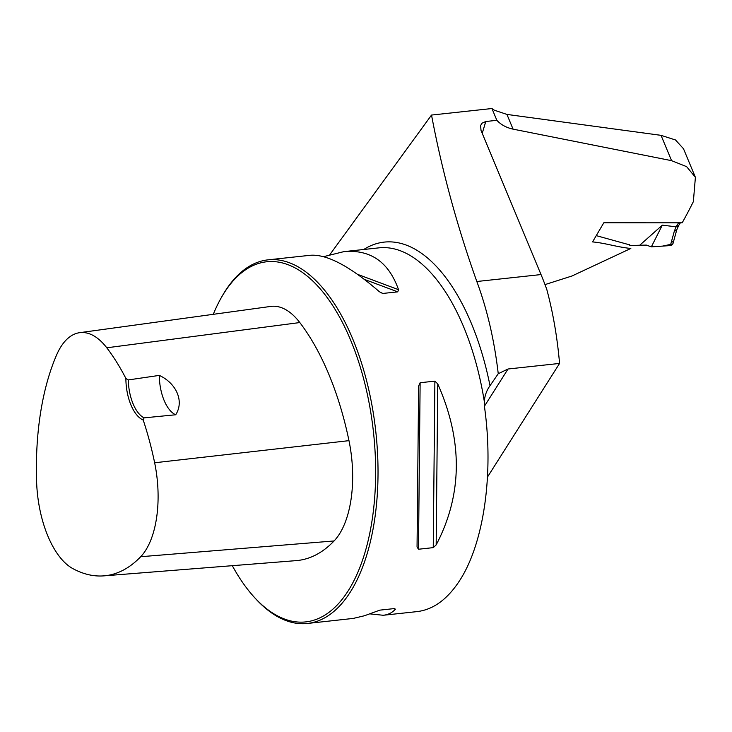 <?xml version="1.0" encoding="UTF-8"?>
<svg xmlns="http://www.w3.org/2000/svg" width="732" height="732" viewBox="0 0 732 732"><rect width="100%" height="100%" fill="white"/><g stroke="black" fill="none" stroke-linecap="round" stroke-linejoin="round"><path stroke-width="1.1" d="M545.001 284.602L571.957 276.001L630.828 248.459C617.195 247.132 605.84 243.152 592.563 241.908L603.808 222.784L682.197 222.803A682.727 330.992 83.8 0 0 693.36 201.629L695.4 177.327L686.625 166.649L671.573 160.665L513.068 129.143C506.343 127.67 500.944 124.724 496.854 120.313L485.755 121.521L482.004 123.186L480.604 125.529L481.025 130.433L541.021 274.564A214.805 104.136 83.8 0 1 546.786 289.433C553.008 312.564 557.272 337.223 559.568 363.429L508.035 369.001L498.245 373.713C494.329 340.179 487.183 309.444 476.825 281.509C457.097 226.188 442 170.712 431.523 115.061L329.94 254.526M487.521 476.999L559.568 363.429M363.74 249.493A188.032 91.161 83.8 0 1 490.01 385.691L498.245 373.713M232.3 565.68A181.133 87.813 -96.2 0 0 254.013 596.946L255.221 598.273A182.872 88.654 -96.2 0 0 307.376 623.472A182.872 88.654 -96.2 0 0 350.308 592.06A182.872 88.654 -96.2 0 0 367.272 383.431A182.872 88.654 -96.2 0 0 268.022 259.851A182.872 88.654 -96.2 0 0 222.464 295.627L221.576 297.183A181.133 87.813 -96.2 0 0 213.286 314.321M307.376 623.472L353.282 618.412L364.509 615.74L379.853 610.14L394.603 608.548L395.381 609.207C392.315 612.693 388.262 614.715 383.211 615.273L417.158 611.595C433.435 609.619 447.682 599.151 459.888 580.202C483.907 542.988 493.807 473.878 484.602 407.642L484.309 401.493C484.73 395.664 486.634 390.403 490.01 385.691L489.809 386.011M436.171 544.91L433.243 547.637L418.494 549.238L417.048 546.987L418.631 385.993L420.131 382.726L434.881 381.134L437.754 383.916C463.017 440.966 462.487 494.631 436.171 544.91L437.754 383.916M323.59 256.667L343.857 251.643C370.511 249.31 388.738 261.992 398.528 289.68L397.723 291.858L382.763 293.459L379.405 291.748C349.905 266.192 326.875 254.031 310.322 255.276L268.022 259.851M394.603 608.548L395.381 609.207L393.834 608.631M383.211 615.273L369.935 613.874M683.505 148.752L675.499 139.968L661.042 135.347L506.937 114.421L494.53 110.276A59.219 26.91 157.4 0 1 491.95 108.528L431.523 115.061M143.207 420.04L144.067 417.862L175.698 414.77C184.354 401.401 176.522 383.376 159.311 375.397L128.283 379.935L125.886 378.435A36.573 17.733 -96.2 0 0 143.207 420.04A203.889 98.847 83.8 0 1 154.644 462.77A81.975 39.748 83.8 0 1 140.69 556.723A203.889 98.847 83.8 0 1 103.843 575.864A203.889 98.847 83.8 0 1 72.779 568.572A81.975 39.748 83.8 0 1 36.6 481.665A203.889 98.847 83.8 0 1 56.657 354.846A81.975 39.748 83.8 0 1 79.623 332.685A81.975 39.748 83.8 0 1 106.781 347.792A203.889 98.847 83.8 0 1 125.886 378.435M103.843 575.864L296.231 560.621A209.434 101.538 -96.2 0 0 334.076 540.957A87.52 42.429 -96.2 0 0 348.972 440.655A209.434 101.538 -96.2 0 0 299.809 322.556A87.52 42.429 -96.2 0 0 270.813 306.415L79.623 332.685M254.013 596.946A181.133 87.813 -96.2 0 0 348.194 590.788A181.133 87.813 -96.2 0 0 349.365 337.15A181.133 87.813 -96.2 0 0 221.576 297.183M175.698 414.77A34.834 16.891 83.8 0 1 159.311 375.397M144.067 417.862A34.834 16.891 83.8 0 1 128.283 379.935M496.854 120.313L491.95 108.528M596.324 235.649L629.785 244.909L629.913 245.485L639.713 245.247L662.323 225.154L651.343 246.849L670.366 245.577L674.227 231.541L676.057 226.819L678.921 222.299M672.992 243.582L672.269 244.772L670.366 245.577M662.323 225.154L676.057 226.819M639.713 245.247L646.347 245.101L651.343 246.849L662.643 246.108L672.873 243.902M674.227 231.541L676.725 229.875L678.72 225.419M676.331 226.847L678.628 225.566L680.54 222.546M672.781 241.404L673.083 242.722M541.021 274.564L476.825 281.509M484.438 406.196L508.035 369.001M343.857 251.643L378.984 247.846A182.872 88.654 83.8 0 1 484.309 401.493M485.755 121.521A682.727 330.992 83.8 0 1 482.223 133.306M348.972 440.655L154.644 462.77M299.809 322.556L106.781 347.792M334.076 540.957L140.69 556.723M418.631 385.993L417.048 546.987M420.131 382.726L418.494 549.238M434.881 381.134L433.243 547.637M357.518 274.326L398.528 289.68M364.344 279.368L397.723 291.858M380.292 292.452L382.964 293.45M506.937 114.421L513.068 129.143M661.042 135.347L671.573 160.665M683.542 148.852L695.4 177.327M629.52 244.634L629.849 245.495M673.028 243.417L676.798 229.711"/></g></svg>
